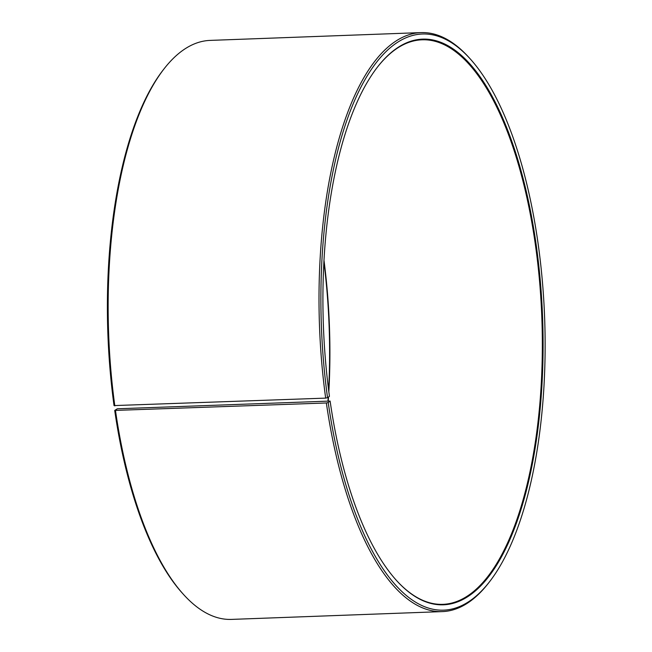<?xml version="1.0" encoding="UTF-8"?>
<svg xmlns="http://www.w3.org/2000/svg" width="652" height="652" viewBox="0 0 652 652"><rect width="100%" height="100%" fill="white"/><g stroke="black" fill="none" stroke-linecap="round" stroke-linejoin="round"><path stroke-width="0.98" d="M330.116 401.07L328.217 402.528L326.359 402.977L114.711 410.426L117.352 408.788L330.116 401.07A283.033 109.683 87.9 0 0 396.424 580.394A283.033 109.683 87.9 0 0 542.611 317.997A283.033 109.683 87.9 0 0 377.443 67.115A283.033 109.683 87.9 0 0 329.447 396.318L327.54 397.687L325.674 398.119L114.035 405.585A288.249 111.704 87.9 0 1 162.91 70.318L163.962 68.965A289.7 112.266 87.9 0 0 114.834 405.911M328.258 400.988A282.455 109.454 87.9 0 0 328.526 396.978M328.836 391.77A282.455 109.454 87.9 0 0 323.971 260.213M396.196 580.141A282.455 109.454 87.9 0 0 442.912 604.339A282.455 109.454 87.9 0 0 541.853 318.029A282.455 109.454 87.9 0 0 422.031 39.805A282.455 109.454 87.9 0 0 377.231 67.384M328.217 402.528A288.249 111.704 87.9 0 0 489.595 581.682A288.249 111.704 87.9 0 0 544.632 317.923A288.249 111.704 87.9 0 0 470.263 58.949A288.249 111.704 87.9 0 0 353.408 103.293A288.249 111.704 87.9 0 0 327.54 397.687M326.359 402.977A289.7 112.266 87.9 0 0 442.374 611.6A289.7 112.266 87.9 0 0 488.544 583.035L489.595 581.682M470.263 58.949L469.114 57.678A289.7 112.266 87.9 0 0 420.964 32.6A289.7 112.266 87.9 0 0 325.674 398.119M115.518 410.776A289.7 112.266 87.9 0 0 183.391 594.322A289.7 112.266 87.9 0 0 231.542 619.4L442.374 611.6M420.964 32.6L210.131 40.4A289.7 112.266 87.9 0 0 163.962 68.965M114.711 410.426A288.249 111.704 87.9 0 0 182.242 593.051L183.391 594.322M327.964 400.996A283.033 109.683 87.9 0 0 328.209 397.198M328.624 390.124A283.033 109.683 87.9 0 0 323.881 261.876"/></g></svg>

